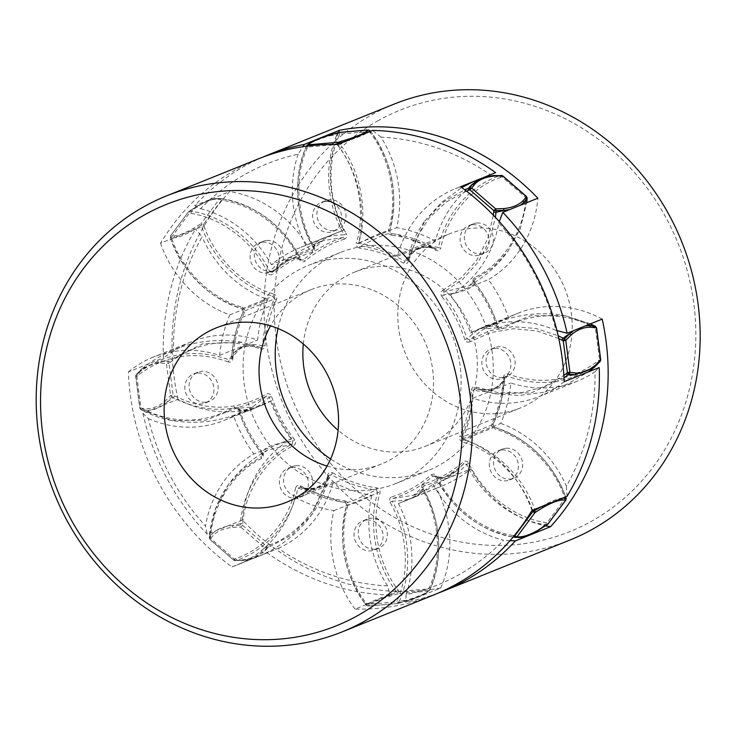 <?xml version="1.0" encoding="UTF-8"?>
<svg xmlns="http://www.w3.org/2000/svg" width="736" height="736" viewBox="0 0 736 736"><rect width="100%" height="100%" fill="white"/><g stroke="black" fill="none" stroke-linecap="round" stroke-linejoin="round"><path stroke-width="0.55" stroke-dasharray="3.68 2.76" d="M471.362 390.117C472.08 387.256 473.607 386.234 475.934 387.035L475.999 388.58L473.708 390.117C482.282 391.966 485.935 392.003 492.559 389.878C498.64 387.191 501.566 384.339 504.694 377.623L504.712 377.568C503.718 394.192 499.827 409.832 493.065 424.506L494.288 427.285L493.037 424.534L462.061 437.028L459.88 436.338C466.523 421.894 470.35 406.484 471.362 390.117L473.708 390.117L470.046 414.313L462.061 437.028L463.284 439.769L494.261 427.276L494.454 428.867C491.998 427.745 491.188 425.914 492.016 423.384C498.649 408.931 502.476 393.53 503.498 377.163C504.004 374.468 505.531 373.437 508.061 374.081C541.162 385.664 571.256 381.184 598.359 360.658L600.558 359.702M492.016 423.384L493.037 424.534L501.023 401.819L504.694 377.623L506.975 376.087C501.529 388.093 491.206 392.251 475.999 388.58L494.537 393.732L519.138 395.471L543.554 392.279L566.867 384.348L588.174 372.011M558.762 338.542L536.673 330.878L513.296 328.734L490.498 332.626L470.056 341.817L469.678 339.931L483.681 329.029L500.655 327.437L498.962 327.474L498.024 326.306C494.592 324.088 490.259 324.006 485.015 326.066L476.128 331.062L467.047 338.799L469.678 339.931L490.01 330.722L512.67 326.655L535.974 328.477L558.146 335.726M470.056 341.817C467.158 342.58 465.4 341.826 464.793 339.554L467.047 338.799C461.766 322.708 453.946 308.044 443.587 294.805L455.943 292.937L465.088 290.297C470.672 288.144 473.828 285.476 474.573 282.311L474.177 280.508L475.06 279.432L469.467 285.632L444.084 291.925L443.587 294.805L441.683 296.203C440.257 293.517 440.588 291.594 442.667 290.435L444.084 291.925L462.751 279.275L478.4 261.786L489.486 240.543L495.429 217.359M466.44 191.121L446.356 201.94L429.079 218.022L416.291 238.344L408.701 260.94L407.542 260.194C414.064 247.581 424.396 243.414 438.527 247.701L436.025 248.832C428.085 246.634 424.635 246.486 418.076 248.575C411.967 251.27 408.83 254.242 405.039 261.326L407.542 260.194L424.856 220.92C416.374 232.558 410.596 245.668 407.514 260.25L407.358 260.7C413.025 248.86 422.712 244.959 436.42 249.007M408.701 260.94C407.284 263.709 405.619 264.463 403.696 263.212L405.039 261.326C390.844 253.239 375.903 248.133 360.217 246.017L380.641 236.311C386.207 234.039 389.721 233.11 391.202 233.524L390.945 233.468M407.514 260.24L407.358 260.7M403.696 263.212C389.703 255.245 374.983 250.212 359.536 248.124L360.217 246.017L358.625 243.487L356.353 243.064C365.939 212.244 358.441 172.187 338.201 145.857L340.152 144.514C360.75 171.322 368.386 212.106 358.625 243.487C376.032 234.591 386.354 230.423 389.611 230.994L388.488 230.101C398.066 199.309 390.586 159.261 370.337 132.903L369.38 131.606A1.96 0.754 85.3 0 0 368.589 129.959M359.536 248.124C356.804 247.186 355.736 245.493 356.353 243.064M306.535 146.197A1.96 0.58 22.9 0 0 307.574 147.025A1.96 0.754 -94.7 0 1 307.547 146.068M338.201 145.857L337.254 144.56L307.574 147.025L306.976 148.451C293.931 177.569 296.912 218.003 314.198 246.56L313.278 247.25C315.459 239.614 325.79 235.456 344.255 234.756L343.353 237.498L322.828 240.681L312.368 249.992L313.508 248.786L313.278 247.25C295.67 218.169 292.643 177.008 305.928 147.356L305.9 147.393A1.96 0.58 -157.1 0 1 305.928 147.356A195.85 57.96 22.9 0 1 309.276 143.897L309.782 143.198M314.198 246.56C315.091 249.706 314.493 251.537 312.386 252.043L312.368 249.992C297.565 254.638 284.252 262.09 272.44 272.338L279.928 265.024L292.256 258.364L303.416 259.845L301.567 260.066L300.684 259.146C291.898 254.417 281.575 258.575 269.698 271.639L272.44 272.338L273.038 274.059C270.6 275.42 268.769 274.951 267.554 272.66L269.698 271.639C255.309 240.727 223.128 215.887 191.627 211.315L190.136 211.066L197.469 206.457C205.629 201.692 212.216 199.033 217.23 198.49L221.113 198.573A1.96 0.69 -80.5 0 1 221.518 200.21A1.96 0.69 36.7 0 0 219.337 199.244L215.51 199.162C210.542 199.704 204.019 202.336 195.951 207.055L188.664 211.609A1.96 0.69 36.7 0 0 188.545 211.701A1.96 0.69 36.7 0 0 189.391 213.164A1.96 0.69 -80.5 0 1 190.136 211.066L189.042 211.25M267.554 272.66C253.432 242.3 221.821 217.902 190.882 213.412L189.391 213.164L171.332 237.415L171.874 238.933L170.761 239.301L170.605 235.86L174.432 235.934C179.4 235.391 185.923 232.76 194 228.05L201.278 223.486A1.96 0.69 -143.3 0 1 203.458 224.452L204.001 225.97L201.774 226.789A195.85 3.303 -19.8 0 0 193.872 229.853C185.711 234.618 179.124 237.277 174.11 237.82L170.218 237.783L171.332 237.415A1.96 0.69 -143.3 0 1 170.485 235.943A1.96 0.69 -143.3 0 1 170.605 235.86L188.664 211.609M171.874 238.933C182.583 270.627 211.434 298.724 241.905 307.105L242.098 308.697L273.074 296.203L274.298 298.945L243.322 311.429L242.098 308.697C211.076 300.159 181.691 271.556 170.798 239.283A195.85 3.303 -19.8 0 1 174.11 237.82L174.432 235.934M241.905 307.105C244.591 308.789 245.401 310.62 244.343 312.588L243.322 311.429C236.578 326.094 232.696 341.734 231.665 358.34C234.904 351.734 237.02 349.37 243.101 346.38C249.412 344.062 254.03 343.868 262.651 345.846L260.36 347.392C245.152 343.712 234.83 347.88 229.384 359.886L231.665 358.34L232.861 358.809C232.144 361.67 230.626 362.692 228.298 361.891L229.384 359.886C195.666 348.091 165.02 352.654 137.448 373.548L142.747 368.101L161.248 361.192L167.274 361.992A1.96 0.754 -129.1 0 1 168.976 363.29L166.446 363.74L160.494 362.931C153.622 362.82 147.099 365.452 140.935 370.824L135.636 376.206L136.85 376.252A1.96 0.754 -129.1 0 1 136.289 374.486L135.774 376.105L139.914 407.937L145.857 408.738C152.738 408.848 159.261 406.217 165.425 400.844L170.577 395.563L173.107 395.122A1.96 0.534 -62.1 0 1 171.819 397.035L166.594 402.362C160.374 407.79 153.787 410.44 146.841 410.329L145.857 408.738M338.91 132.416A1.96 0.754 -94.7 0 1 339.71 134.072L339.112 135.488A1.96 0.58 -157.1 0 0 336.904 134.863C323.628 164.514 326.655 205.675 344.255 234.756L346.325 233.606C347.429 236.201 346.822 238.032 344.512 239.09L343.353 237.498C328.541 242.144 315.238 249.596 303.416 259.845L305.173 261.105C302.993 262.504 301.162 262.034 299.69 259.698C285.577 229.365 253.975 204.948 223.008 200.459L221.518 200.21L203.458 224.452L201.232 225.262L201.278 223.486L219.337 199.244L221.113 198.573L216.752 198.472C211.361 199.097 204.58 201.811 196.411 206.623L188.545 211.701L170.485 235.943L170.761 239.301C184.368 274.372 208.132 297.5 242.07 308.688L243.294 311.466C236.532 326.131 232.64 341.78 231.638 358.395L238.62 349.766C243.956 345.929 251.28 345.166 260.599 347.466L260.424 348.938C227.332 337.355 197.23 341.826 170.136 362.351L168.976 363.29L173.107 395.122L174.487 395.848C206.282 411.488 236.882 410.918 266.303 394.146C268.677 393.134 270.425 393.889 271.566 396.419C276.764 412.27 284.464 426.724 294.676 439.769C296.13 442.18 295.798 444.102 293.692 445.528C266.036 458.74 245.014 490.976 242.678 523.756L242.54 525.329L240.709 527.096L232.87 527.353C224.296 528.2 217.773 530.822 213.311 535.247L209.852 539.479L210.404 538.292L209.18 537.814L212.511 533.508C217.019 529.055 223.606 526.396 232.272 525.541L242.54 525.329L266.441 546.094A1.96 0.791 -109.3 0 1 266.515 548.127L263.194 552.405L253.828 558.136L243.046 560.464L253.681 558.192M231.638 358.395L231.49 359.048M228.298 361.891C195.178 350.308 165.076 354.789 138 375.314L136.85 376.252L140.981 408.075L139.766 408.038L140.843 409.529A1.96 0.534 -62.1 0 1 140.788 409.51A1.96 0.534 -62.1 0 1 140.981 408.075L142.352 408.802A1.96 0.534 117.9 0 0 142.168 410.246A1.96 0.534 117.9 0 0 142.214 410.256L140.843 409.529L146.841 410.329A195.85 53.296 -62.1 0 1 142.214 410.256L171.976 420.477L205.5 420.238L235.704 408.526L252.614 406.971L266.68 396.032L269.312 397.173L260.121 404.984L252.043 409.621C246.56 411.948 241.988 411.967 238.335 409.667L237.452 408.526L235.704 408.526L234.168 407.109C237.075 406.346 238.823 407.1 239.43 409.372L238.335 409.667C243.607 425.748 251.427 440.413 261.786 453.652C262.439 450.662 265.365 448.095 270.572 445.952L280.545 443.008L292.772 441.158L294.676 439.769M239.43 409.372C244.637 425.224 252.338 439.677 262.54 452.723L261.786 453.652L262.191 455.4C261.933 454.37 263.497 452.686 266.883 450.349L262.191 455.4M262.54 452.723C263.966 455.409 263.644 457.332 261.565 458.491L261.298 456.541L243.598 468.354L228.51 484.536C217.58 499.624 211.186 516.865 209.328 536.24L215.446 509.119L228.51 484.536C238.924 470.414 251.721 459.025 266.901 450.349L292.275 444.047L293.692 445.528M234.996 560.703L233.947 560.234L243.432 560.372L235.529 560.62A1.96 0.791 -109.3 0 1 234.315 559.056L233.754 560.234L210.036 539.47L209.208 537.758L209.355 536.185A195.85 38.502 -174.8 0 1 212.511 533.508L213.311 535.247M261.565 458.491C233.882 471.712 212.879 503.958 210.551 536.71L210.404 538.292L234.315 559.056L235.704 558.56C264.859 549.074 289.506 519.993 295.522 487.986L297.832 488.272C311.963 492.559 322.285 488.391 328.817 475.778L328.845 475.723C325.763 490.305 319.985 503.406 311.512 515.053L328.817 475.778L331.32 474.646C327.437 481.611 325.128 484.076 318.982 487.112C312.699 489.412 308.292 489.486 300.334 487.14L299.92 486.956C313.665 490.995 323.352 487.103 328.992 475.272M295.522 487.986C296.948 485.217 298.614 484.463 300.527 485.714L300.334 487.14L297.832 488.272C291.704 520.858 266.607 550.473 236.928 560.133L235.529 560.62M300.527 485.714C314.52 493.681 329.24 498.714 344.696 500.802L345.451 502.504L340.317 501.704L300.334 487.14M344.696 500.802C347.429 501.74 348.487 503.433 347.87 505.862L345.156 502.44C346.509 502.863 349.793 502.026 355.019 499.937L376.142 489.955L376.823 487.839C379.39 488.557 380.448 490.24 380.006 492.908C370.429 523.701 377.899 563.758 398.148 590.116L399.105 591.404A1.96 0.754 -94.7 0 1 398.627 593.63L428.306 591.164A1.96 0.754 85.3 0 0 428.784 588.938A1.96 0.58 -157.1 0 1 429.852 589.996A1.96 0.58 -157.1 0 1 429.833 590.033L427.082 592.075C423.071 594.522 416.484 597.172 407.321 600.042L406.024 601.064C415.095 598.221 421.618 595.59 425.583 593.17L429.833 590.033L430.431 588.616C443.716 558.964 440.68 517.794 423.08 488.722L422.869 487.112L423.991 485.981L413.558 495.282L393.006 498.474L392.104 501.216C410.568 500.517 420.9 496.349 423.08 488.722L422.16 489.403C421.066 486.809 421.664 484.987 423.973 483.929C438.564 479.348 451.674 472.006 463.321 461.914C465.502 460.506 467.323 460.975 468.795 463.312C482.917 493.644 514.51 518.061 545.477 522.56L546.968 522.808A1.96 0.69 -143.3 0 1 547.86 524.133M345.451 502.504L340.317 501.704C326.315 499.247 312.975 494.38 300.279 487.122L299.92 486.956M347.87 505.862C338.293 536.682 345.791 576.739 366.022 603.069L365.176 603.934L367.871 606.022L397.541 603.557L399.455 601.11A195.85 57.96 -157.1 0 0 407.321 600.042L398.857 602.526A1.96 0.58 -157.1 0 1 396.649 601.901A1.96 0.754 85.3 0 0 397.541 603.557A1.96 0.754 85.3 0 0 397.633 603.538L367.954 605.995A1.96 0.754 -94.7 0 1 367.871 606.022A1.96 0.754 -94.7 0 1 366.979 604.366L368.938 603.235C372.94 600.788 379.528 598.138 388.7 595.268L397.164 592.747L399.105 591.404L428.784 588.938L429.382 587.521C442.428 558.394 439.447 517.969 422.16 489.403M390.034 502.366L392.104 501.216C409.704 530.288 412.73 571.458 399.455 601.11A1.96 0.58 22.9 0 1 397.247 600.475C410.292 571.357 407.321 530.923 390.034 502.366C389.132 499.22 389.74 497.389 391.837 496.883L393.006 498.474C407.808 493.819 421.121 486.376 432.943 476.128L443.725 477.692L456.357 471.003L463.919 463.634L466.661 464.333L468.795 463.312M391.837 496.883C406.428 492.301 419.548 484.96 431.186 474.867L432.943 476.128L434.792 475.907L435.638 476.836C452.861 509.956 478.694 530.03 513.148 537.05L513.903 537.179A195.85 68.678 99.5 0 0 519.128 537.482C524.142 536.93 530.73 534.272 538.89 529.515L546.222 524.906A1.96 0.69 99.5 0 0 546.968 522.808L565.027 498.557L566.14 498.189M431.186 474.867C433.633 473.506 435.454 473.975 436.669 476.266L435.675 476.827L434.792 475.907M532.459 510.287L532.358 509.993C521.649 478.299 492.789 450.202 462.328 441.821L463.284 439.769C494.298 448.307 523.682 476.91 534.584 509.183L534.658 509.395M462.328 441.821C459.641 440.137 458.822 438.306 459.88 436.338M475.76 388.507C494.923 392.702 501.869 384.468 504.859 376.915L504.694 377.623L503.498 377.163M565.92 499.873A1.96 0.69 36.7 0 0 565.027 498.557L564.484 497.039C553.776 465.336 524.924 437.248 494.454 428.867M423.973 483.929L423.991 485.981C438.794 481.326 452.106 473.883 463.919 463.634L463.321 461.914M328.836 475.723L327.658 475.033C328.56 472.475 330.225 471.721 332.663 472.76L331.32 474.646C345.515 482.733 360.456 487.83 376.142 489.955L377.724 492.485L380.006 492.908M370.677 603.998C374.642 601.579 381.165 598.948 390.236 596.105L398.627 593.63L396.207 591.459C375.59 564.622 367.972 523.839 377.724 492.485C360.327 501.382 350.005 505.549 346.748 504.979C336.987 536.351 344.623 577.134 365.231 603.952L366.178 605.24L367.954 605.995L370.677 603.998L368.938 603.235A195.85 21.335 143.6 0 1 365.231 603.952L365.176 603.934C343.721 573.261 337.576 540.288 346.72 505.025L345.377 502.486M194 228.05L193.872 229.853L201.232 225.262L201.774 226.789C212.676 259.063 242.061 287.666 273.074 296.203L274.031 294.152C276.488 295.265 277.306 297.096 276.478 299.626L274.298 298.945C267.564 313.6 263.681 329.24 262.651 345.846L264.997 345.846C264.482 348.542 262.954 349.572 260.424 348.938M344.761 141.597L347.659 140.705C356.831 137.834 363.418 135.176 367.42 132.738A195.85 21.335 -36.4 0 1 371.128 132.02C391.745 158.856 399.363 199.64 389.611 230.994L391.202 233.524L396.042 234.269C410.044 236.725 423.384 241.583 436.071 248.851L396.042 234.269L390.908 233.468L391.662 235.17C389.096 234.453 388.038 232.769 388.488 230.101M502.624 175.922L500.655 177.404A1.96 0.791 -109.3 0 0 499.431 175.84C469.752 185.5 444.654 215.105 438.527 247.701L440.836 247.986C439.935 250.534 438.26 251.298 435.832 250.258C421.838 242.282 407.118 237.259 391.662 235.17M564.365 315.486L530.858 315.735L500.655 327.437L502.191 328.863C499.818 329.875 498.06 329.121 496.929 326.591L498.024 326.306C492.752 310.215 484.932 295.55 474.573 282.311L473.809 283.24C472.365 280.83 472.687 278.916 474.794 277.481C502.458 264.27 523.48 232.033 525.808 199.254L526.525 196.668M472.613 224.728A15.668 14.343 68 0 1 488.603 236.863A15.668 14.343 68 0 1 480.479 254.702A15.668 14.343 68 0 1 476.624 255.613A15.668 14.343 68 0 1 460.635 243.487A15.668 14.343 68 0 1 468.758 225.639A15.668 14.343 68 0 1 472.613 224.728M262.614 242.162A15.668 14.343 68 0 1 278.604 254.297A15.668 14.343 68 0 1 270.48 272.136A15.668 14.343 68 0 1 266.625 273.056A15.668 14.343 68 0 1 250.636 260.921A15.668 14.343 68 0 1 258.759 243.073A15.668 14.343 68 0 1 262.614 242.162M291.87 467.397A15.668 14.343 68 0 1 307.86 479.522A15.668 14.343 68 0 1 299.736 497.37A15.668 14.343 68 0 1 295.881 498.281A15.668 14.343 68 0 1 279.892 486.146A15.668 14.343 68 0 1 288.015 468.308A15.668 14.343 68 0 1 291.87 467.397M501.86 449.963A15.668 14.343 68 0 1 517.859 462.088A15.668 14.343 68 0 1 509.726 479.936A15.668 14.343 68 0 1 505.871 480.847A15.668 14.343 68 0 1 489.882 468.712A15.668 14.343 68 0 1 498.005 450.874A15.668 14.343 68 0 1 501.86 449.963M278.006 328.514A117.512 107.594 68 0 1 340.299 252.522A117.512 107.594 68 0 1 369.205 245.677A117.512 107.594 68 0 1 489.136 336.665A117.512 107.594 68 0 1 428.196 470.488A117.512 107.594 68 0 1 399.289 477.333A117.512 107.594 68 0 1 330.611 458.97M600.217 361.348L594.872 366.804A195.85 75.79 50.9 0 0 598.911 362.425C571.32 383.327 540.675 387.881 506.975 376.087L508.061 374.081M504.868 376.915L504.721 377.568M598.359 360.658A1.96 0.754 50.9 0 1 598.911 362.425L600.07 361.486A1.96 0.754 50.9 0 0 599.509 359.72L595.378 327.888A1.96 0.534 117.9 0 0 595.617 326.499M596.436 327.87L594.007 327.161C562.212 311.521 531.604 312.092 502.191 328.863M585.332 325.91L573.602 330.639M509.744 209.548L520.398 205.252M527.151 198.085L525.955 197.68L502.044 176.916A1.96 0.791 70.7 0 0 500.82 175.343L492.927 175.6L482.678 177.772L479.302 179.216M474.168 280.572C472.374 283.664 470.81 285.338 469.485 285.614C484.638 276.948 497.435 265.558 507.849 251.454L520.38 228.27L526.691 202.722L520.324 228.565L507.849 251.454L492.752 267.619L475.06 279.432L474.794 277.481M367.246 132.535L368.57 132.002M370.226 130.787L369.38 131.606L339.71 134.072A1.96 0.58 22.9 0 0 337.502 133.437L329.038 135.921C319.875 138.791 313.288 141.45 309.276 143.897L306.489 146.013M436.025 248.832L435.832 250.258M215.51 199.162L217.23 198.49A195.85 68.678 -80.5 0 1 222.456 198.794L222.603 198.821C254.132 203.394 286.304 228.252 300.684 259.146L299.69 259.698M174.487 395.848A1.96 0.534 117.9 0 1 173.199 397.762C205.574 413.687 236.734 413.108 266.68 396.032L266.303 394.146M232.87 527.353L232.272 525.541A195.85 38.502 -174.8 0 1 240.341 523.692C242.714 490.314 264.114 457.498 292.275 444.047L292.772 441.158C282.412 427.92 274.592 413.255 269.312 397.173L271.566 396.419M241.785 559.976C250.36 559.13 256.882 556.499 261.344 552.083L264.62 547.86L267.84 545.606C296.985 536.121 321.641 507.04 327.658 475.033M476.845 223.017A15.668 14.343 68 0 1 492.835 235.152A15.668 14.343 68 0 1 484.711 253A15.668 14.343 68 0 1 480.856 253.911A15.668 14.343 68 0 1 464.867 241.776A15.668 14.343 68 0 1 472.99 223.937A15.668 14.343 68 0 1 476.845 223.017M266.846 240.46A15.668 14.343 68 0 1 282.845 252.586A15.668 14.343 68 0 1 274.712 270.434A15.668 14.343 68 0 1 270.857 271.345A15.668 14.343 68 0 1 254.868 259.21A15.668 14.343 68 0 1 262.991 241.371A15.668 14.343 68 0 1 266.846 240.46M296.102 465.686A15.668 14.343 68 0 1 312.092 477.82A15.668 14.343 68 0 1 303.968 495.659A15.668 14.343 68 0 1 300.113 496.57A15.668 14.343 68 0 1 284.124 484.444A15.668 14.343 68 0 1 292.247 466.596A15.668 14.343 68 0 1 296.102 465.686M506.101 448.252A15.668 14.343 68 0 1 522.091 460.386A15.668 14.343 68 0 1 513.967 478.225A15.668 14.343 68 0 1 510.112 479.136A15.668 14.343 68 0 1 494.123 467.01A15.668 14.343 68 0 1 502.246 449.162A15.668 14.343 68 0 1 506.101 448.252M337.07 258.64A117.512 107.594 -112 0 0 308.163 265.484A117.512 107.594 -112 0 0 247.222 399.308A117.512 107.594 -112 0 0 367.154 490.286A117.512 107.594 -112 0 0 396.06 483.442A117.512 107.594 -112 0 0 457.001 349.628A117.512 107.594 -112 0 0 337.07 258.64M502.605 377.577A15.668 14.343 68 0 1 486.616 365.442A15.668 14.343 68 0 1 494.748 347.604A15.668 14.343 68 0 1 498.594 346.693A15.668 14.343 68 0 1 514.593 358.818A15.668 14.343 68 0 1 506.46 376.666A15.668 14.343 68 0 1 502.605 377.577M333.436 230.644A15.668 14.343 68 0 1 317.446 218.509A15.668 14.343 68 0 1 325.57 200.67A15.668 14.343 68 0 1 329.424 199.76A15.668 14.343 68 0 1 345.414 211.885A15.668 14.343 68 0 1 337.29 229.733A15.668 14.343 68 0 1 333.436 230.644M205.629 402.233A15.668 14.343 68 0 1 189.64 390.108A15.668 14.343 68 0 1 197.763 372.26A15.668 14.343 68 0 1 201.618 371.349A15.668 14.343 68 0 1 217.608 383.484A15.668 14.343 68 0 1 209.484 401.322A15.668 14.343 68 0 1 205.629 402.233M374.808 549.166A15.668 14.343 68 0 1 358.809 537.041A15.668 14.343 68 0 1 366.942 519.193A15.668 14.343 68 0 1 370.797 518.282A15.668 14.343 68 0 1 386.786 530.417A15.668 14.343 68 0 1 378.654 548.256A15.668 14.343 68 0 1 374.808 549.166M494.362 348.395A15.668 14.343 -112 0 0 490.507 349.315A15.668 14.343 -112 0 0 482.384 367.154A15.668 14.343 -112 0 0 498.373 379.288A15.668 14.343 -112 0 0 502.228 378.378A15.668 14.343 -112 0 0 510.352 360.53A15.668 14.343 -112 0 0 494.362 348.395M325.183 201.462A15.668 14.343 -112 0 0 321.338 202.382A15.668 14.343 -112 0 0 313.205 220.22A15.668 14.343 -112 0 0 329.204 232.355A15.668 14.343 -112 0 0 333.049 231.435A15.668 14.343 -112 0 0 341.182 213.596A15.668 14.343 -112 0 0 325.183 201.462M197.386 373.06A15.668 14.343 -112 0 0 193.531 373.971A15.668 14.343 -112 0 0 185.398 391.81A15.668 14.343 -112 0 0 201.397 403.944A15.668 14.343 -112 0 0 205.252 403.034A15.668 14.343 -112 0 0 213.376 385.186A15.668 14.343 -112 0 0 197.386 373.06M366.556 519.993A15.668 14.343 -112 0 0 362.701 520.904A15.668 14.343 -112 0 0 354.577 538.743A15.668 14.343 -112 0 0 370.567 550.878A15.668 14.343 -112 0 0 374.422 549.967A15.668 14.343 -112 0 0 382.545 532.119A15.668 14.343 -112 0 0 366.556 519.993M547.694 524.363L544.732 524.658C513.204 520.076 481.031 495.218 466.661 464.333C454.784 477.388 444.461 481.556 435.675 476.827C450.064 507.739 482.246 532.579 513.756 537.151M515.246 537.4L519.46 537.51M562.654 498.106L562.249 498.143C557.235 498.695 550.648 501.354 542.487 506.12L541.825 506.506M390.089 594.982A235.023 215.188 68 0 1 326.149 583.464A235.023 215.188 68 0 1 267.012 552.736L278.18 548.338A227.185 208.012 -112 0 0 387.541 585.874L390.089 594.982L355.037 609.114A235.023 215.188 -112 0 0 434.166 594.78M258.373 158.856A235.023 215.188 -112 0 0 160.558 243.165L195.61 229.025L202.069 236.854A227.185 208.012 -112 0 0 173.466 351.293A111.633 102.212 68 0 1 191.148 341.854A111.633 102.212 68 0 1 257.646 340.032A137.098 125.525 68 0 1 267.766 299.552A111.633 102.212 68 0 1 202.069 236.854M355.037 609.114A111.633 102.212 68 0 1 333.831 510.646A137.098 125.525 68 0 1 295.145 497.37A111.633 102.212 68 0 1 237.075 564.981A111.633 102.212 68 0 1 231.96 566.876A235.023 215.188 -112 0 1 128.377 371.947L163.429 357.816A235.023 215.188 68 0 1 195.61 229.025M231.96 566.876L267.012 552.736M333.831 510.646L371.8 495.328A137.098 125.525 68 0 1 333.123 482.052A111.633 102.212 68 0 1 278.18 548.338M387.541 585.874A111.633 102.212 68 0 1 371.8 495.328M128.377 371.947A111.633 102.212 68 0 1 153.171 357.162A111.633 102.212 68 0 1 219.678 355.341A137.098 125.525 68 0 1 229.788 314.87A111.633 102.212 68 0 1 160.558 243.165M564.162 381.69A111.633 102.212 68 0 1 539.368 396.474A111.633 102.212 68 0 1 472.871 398.296A137.098 125.525 68 0 1 462.751 438.776A111.633 102.212 68 0 1 531.981 510.471M337.511 144.523A111.633 102.212 68 0 1 358.717 243A137.098 125.525 68 0 1 378.451 248.032A137.098 125.525 68 0 1 397.394 256.275A111.633 102.212 68 0 1 455.464 188.655A111.633 102.212 68 0 1 460.58 186.76M327.069 466.063A94.006 86.075 -112 0 0 381.432 464.002A94.006 86.075 -112 0 0 433.228 375.112A94.006 86.075 -112 0 0 368.34 288.512A94.006 86.075 -112 0 0 311.116 289.634A94.006 86.075 -112 0 0 270.535 325.864M229.788 314.87L267.766 299.552M219.678 355.341L257.646 340.032M173.466 351.293L163.429 357.816M295.145 497.37L333.123 482.052M500.728 423.458A111.633 102.212 68 0 1 566.426 486.165A227.185 208.012 -112 0 0 595.019 371.717A111.633 102.212 68 0 1 577.346 381.156A111.633 102.212 68 0 1 510.839 382.987A137.098 125.525 68 0 1 500.728 423.458L462.751 438.776M567.033 496.34L566.426 486.165M472.871 398.296L510.839 382.987M595.019 371.717L599.214 367.558M397.394 256.275L435.372 240.957A111.633 102.212 68 0 1 485.852 176.806M488.446 175.527A111.633 102.212 68 0 1 490.305 174.671A227.185 208.012 -112 0 0 437.58 148.092A227.185 208.012 -112 0 0 380.944 137.135A111.633 102.212 68 0 1 396.686 227.682A137.098 125.525 68 0 1 416.429 232.723A137.098 125.525 68 0 1 435.372 240.957M495.632 172.629L490.305 174.671M358.717 243L396.686 227.682M380.944 137.135L372.563 130.392M569.995 540.012A235.023 215.188 68 0 1 287.932 414.966A235.023 215.188 68 0 1 371.79 114.807A235.023 215.188 68 0 1 394.202 104.08M378.396 120.538A227.185 208.012 -112 0 0 303.177 422.418A227.185 208.012 -112 0 0 591.643 521.198A227.185 208.012 -112 0 0 666.862 219.31A227.185 208.012 -112 0 0 378.396 120.538M440.901 237.967A94.006 86.075 -112 0 0 407.348 358.036A94.006 86.075 -112 0 0 520.177 408.057A94.006 86.075 -112 0 0 529.138 403.76A94.006 86.075 -112 0 0 562.69 283.7A94.006 86.075 -112 0 0 449.862 233.68A94.006 86.075 -112 0 0 440.901 237.967M262.78 157.145A235.023 215.188 -112 0 0 244.729 166.042A235.023 215.188 -112 0 0 194.663 205.694L200.634 208.693A227.185 208.012 68 0 1 298.144 154.238L302.846 146.722M291.824 438.665L253.856 453.983A111.633 102.212 -112 0 0 205.51 526.01A227.185 208.012 68 0 1 148.341 418.591L142.922 413.328L177.974 399.197A111.633 102.212 -112 0 0 262.264 405.058A111.633 102.212 -112 0 0 271.602 400.678A137.098 125.525 -112 0 0 291.824 438.665A111.633 102.212 -112 0 0 242.319 520.085A235.023 215.188 68 0 0 440.726 588.018L405.674 602.158A235.023 215.188 -112 0 0 438.527 592.968M242.319 520.085L207.267 534.216L205.51 526.01M142.922 413.328A235.023 215.188 -112 0 0 207.267 534.216M177.974 399.197A235.023 215.188 68 0 1 229.715 191.562L194.663 205.694M338.523 132.462A111.633 102.212 -112 0 0 343.786 230.129L305.817 245.447A137.098 125.525 -112 0 0 300.84 247.314A137.098 125.525 -112 0 0 271.326 264.702A111.633 102.212 -112 0 0 200.634 208.693M298.144 154.238A111.633 102.212 -112 0 0 305.817 245.447M343.786 230.129A137.098 125.525 -112 0 0 338.818 232.006A137.098 125.525 -112 0 0 309.295 249.394A111.633 102.212 -112 0 0 229.715 191.562M602.195 319.111A111.633 102.212 -112 0 0 517.914 313.251A111.633 102.212 -112 0 0 508.567 317.63A137.098 125.525 -112 0 0 488.345 279.634A111.633 102.212 -112 0 0 537.85 198.214M440.726 588.018A111.633 102.212 -112 0 0 436.384 488.17A137.098 125.525 -112 0 0 441.361 486.294A137.098 125.525 -112 0 0 454.434 480.038A137.098 125.525 -112 0 0 470.874 468.906A111.633 102.212 -112 0 0 545.615 525.854M303.315 343.988A94.006 86.075 68 0 1 345.966 276.258A94.006 86.075 68 0 1 354.927 271.961A94.006 86.075 68 0 1 467.756 321.982A94.006 86.075 68 0 1 434.212 442.051A94.006 86.075 68 0 1 425.242 446.338A94.006 86.075 68 0 1 338.109 430.266M148.341 418.591A111.633 102.212 -112 0 0 224.287 420.366A111.633 102.212 -112 0 0 233.634 415.987A137.098 125.525 -112 0 0 253.856 453.983M271.602 400.678L233.634 415.987M309.295 249.394L271.326 264.702M450.377 294.943A111.633 102.212 -112 0 0 498.714 222.916A227.185 208.012 68 0 1 555.892 330.344A111.633 102.212 -112 0 0 479.936 328.56A111.633 102.212 -112 0 0 470.598 332.939A137.098 125.525 -112 0 0 450.377 294.943L488.345 279.634M499.293 221.554L498.714 222.916M508.567 317.63L470.598 332.939M555.892 330.344L556.922 330.565M432.906 484.224A111.633 102.212 -112 0 0 503.59 540.233A227.185 208.012 68 0 1 458.74 574.798A227.185 208.012 68 0 1 406.079 594.688A111.633 102.212 -112 0 0 398.415 503.479A137.098 125.525 -112 0 0 403.383 501.612A137.098 125.525 -112 0 0 416.456 495.356A137.098 125.525 -112 0 0 432.906 484.224L470.874 468.906M509.993 540.675L503.59 540.233M436.384 488.17L398.415 503.479M406.079 594.688L405.674 602.158M475.934 387.035L498.401 392.684L521.796 392.72L544.18 386.694L563.85 375.47M563.997 377.927L531.282 392.803L494.564 393.686L475.999 388.58M464.793 339.554C459.595 323.702 451.886 309.249 441.683 296.203M442.667 290.435L461.371 277.684L476.946 259.992L487.802 238.51L493.359 215.188M424.865 220.91L442.934 202.317L464.655 189.759M347.502 140.493L347.659 140.705A195.85 21.335 -36.4 0 0 340.152 144.514L339.554 143.695M306.976 148.451A1.96 0.58 -157.1 0 1 305.9 147.393C292.781 180.992 295.228 214.277 313.232 247.25L313.499 248.842M312.386 252.043C297.795 256.625 284.685 263.966 273.038 274.059M190.882 213.412A1.96 0.69 -80.5 0 1 191.627 211.315A195.85 68.678 -80.5 0 1 197.469 206.457L196.411 206.604M244.343 312.588C237.71 327.032 233.882 342.442 232.861 358.809M138 375.314A1.96 0.754 -129.1 0 1 137.448 373.548A195.85 75.79 -129.1 0 1 141.487 369.159L142.692 368.147M252.669 406.925C227.323 420.578 200.413 425.104 171.939 420.514C161.598 418.701 151.68 415.279 142.168 410.246L139.766 408.038L135.636 376.206L136.289 374.486M142.352 408.802C174.147 424.442 204.755 423.881 234.168 407.109M210.551 536.71L209.328 536.24L209.852 539.479L233.754 560.234L243.064 560.455M235.704 558.56A1.96 0.791 70.7 0 0 236.928 560.133A195.85 78.669 -109.3 0 0 243.441 560.372M366.022 603.069L366.979 604.366L396.649 601.901L397.247 600.475M436.669 476.266C450.8 506.626 482.402 531.024 513.351 535.514A1.96 0.69 99.5 0 0 513.406 536.673M513.351 535.514L514.234 535.661M532.358 509.993L534.584 509.183A195.85 3.303 160.2 0 0 542.487 506.12L542.533 506.221M562.286 498.254L562.249 498.143A195.85 3.303 160.2 0 0 565.561 496.69L565.561 496.69C554.659 464.416 525.283 435.813 494.261 427.276C528.227 438.463 551.991 461.592 565.598 496.671L564.484 497.039M540.408 528.917L538.89 529.515A195.85 68.678 99.5 0 0 544.732 524.658A1.96 0.69 99.5 0 0 545.477 522.56M426.374 592.922L427.082 592.075A195.85 57.96 -157.1 0 0 430.431 588.616A1.96 0.58 22.9 0 0 430.459 588.579A1.96 0.58 22.9 0 0 429.382 587.521M429.382 590.649L429.833 590.033M388.7 595.258A195.85 21.335 143.6 0 0 396.207 591.459L398.148 590.116M397.633 603.538L406.382 600.999L397.909 603.492M390.236 596.105L388.7 595.268M332.663 472.76C346.656 480.728 361.376 485.76 376.823 487.839M276.478 299.626C269.836 314.079 266.009 329.48 264.997 345.846M204.001 225.97C214.71 257.674 243.57 285.761 274.031 294.152M344.512 239.09C329.93 243.662 316.811 251.004 305.173 261.105M339.112 135.488C326.066 164.616 329.038 205.04 346.325 233.606M500.655 177.404C471.5 186.889 446.853 215.979 440.836 247.986M496.929 326.591C491.722 310.739 484.021 296.295 473.809 283.24M594.237 325.763A1.96 0.534 -62.1 0 1 594.007 327.161M594.145 325.708L564.374 315.496M527.013 199.668L525.808 199.254M501.363 175.269L499.431 175.84A195.85 78.669 70.7 0 0 492.918 175.6L493.175 175.527M370.53 131.21L371.183 132.029L370.337 132.903M338.726 132.434L336.904 134.863A195.85 57.96 22.9 0 0 329.038 135.921L330.335 134.909M221.012 198.554L222.456 198.794A195.85 68.678 -80.5 0 1 222.603 198.821A1.96 0.69 -80.5 0 1 223.008 200.459M216.724 198.472L217.23 198.49M221.113 198.573L222.603 198.821M260.36 347.392L241.804 342.286M241.794 342.286L202.575 343.786L168.424 361.054A1.96 0.754 -129.1 0 1 170.136 362.351M160.494 362.931L161.248 361.192A195.85 75.79 -129.1 0 1 168.424 361.054L166.446 363.74L170.577 395.563L173.199 397.762A195.85 53.296 -62.1 0 1 166.603 402.362L165.425 400.844M141.487 369.159L140.935 370.824M242.678 523.756L240.341 523.692L240.709 527.096L264.62 547.86L267.913 547.639A1.96 0.791 70.7 0 0 267.84 545.606M253.828 558.146C277.297 549.507 296.525 535.136 311.512 515.053L291.723 534.943L267.913 547.639A195.85 78.669 -109.3 0 1 263.194 552.405L261.344 552.083M262.172 455.483L261.74 453.643C251.362 440.422 243.552 425.767 238.298 409.685L237.406 408.498M237.452 408.526L238.74 409.225C242.144 410.798 246.762 410.053 252.604 406.971M413.549 495.273C419.161 493.12 422.262 490.424 422.85 487.186M456.476 470.911C443.523 481.528 429.171 489.67 413.411 495.337M422.869 487.112L423.126 488.722C441.131 521.695 443.578 554.981 430.459 588.579L429.392 590.658L426.356 592.912C422.151 595.452 415.49 598.147 406.355 600.999M590.456 323.84L564.42 315.459C535.946 310.868 509.036 315.394 483.69 329.038M498.907 327.446L497.481 326.692C494.086 325.183 489.504 325.956 483.727 329.01M474.177 280.508L474.619 282.33C484.996 295.55 492.807 310.196 498.06 326.287L498.953 327.474M483.837 177.385L482.678 177.772M424.847 220.92L441.609 202.372L461.748 187.606M472.696 181.875L482.531 177.827M370.567 131.192L371.183 132.029C392.638 162.711 398.783 195.684 389.638 230.938L390.991 233.487M313.508 248.786C313.435 246.164 316.535 243.46 322.828 240.681M279.882 265.061C292.836 254.444 307.188 246.302 322.948 240.635M301.521 260.047L298.144 258.64C293.038 257.287 286.966 259.412 279.928 265.024M223.21 198.922C257.664 205.942 283.498 226.007 300.72 259.136L301.567 260.066M260.599 347.466L241.822 342.24C205.068 336.674 172.049 345.294 142.747 368.101M136.086 374.688L141.441 369.205M480.479 254.702L484.711 253M468.758 225.639L472.99 223.937M270.48 272.136L274.712 270.434M258.759 243.073L262.991 241.371M299.736 497.37L303.968 495.659M288.015 468.308L292.247 466.596M509.726 479.936L513.967 478.225M498.005 450.874L502.246 449.162M340.299 252.522L308.163 265.484M428.196 470.488L396.06 483.442M494.748 347.604L490.507 349.315M506.46 376.666L502.228 378.378M325.57 200.67L321.338 202.382M337.29 229.733L333.049 231.435M197.763 372.26L193.531 373.971M209.484 401.322L205.252 403.034M366.942 519.193L362.701 520.904M378.654 548.256L374.422 549.967M434.838 475.925L438.325 477.36C443.385 478.648 449.402 476.532 456.357 471.003M191.148 341.854L153.171 357.162M273.912 550.132L237.075 564.981M577.346 381.156L539.368 396.474M492.301 173.797L455.464 188.655M381.432 464.002L286.497 502.283M311.116 289.634L216.182 327.916M224.287 420.366L262.264 405.058M300.84 247.314L338.818 232.006M479.936 328.56L517.914 313.251M403.383 501.612L441.361 486.294M354.927 271.961L449.862 233.68M425.242 446.338L520.177 408.057"/><path stroke-width="1.1" d="M563.85 375.47L567.382 372.674A1.96 0.754 50.9 0 0 569.084 373.98L575.11 374.771L593.612 367.862L594.872 366.804L595.424 365.148C589.26 370.512 582.737 373.143 575.856 373.032L569.912 372.232L567.382 372.674L563.252 340.851L565.782 340.4L569.912 372.232L569.084 373.98L563.997 377.927M570.934 335.119L565.782 340.4L564.53 338.928A1.96 0.534 117.9 0 0 563.252 340.851L561.872 340.124A1.96 0.534 -62.1 0 1 563.16 338.201L564.53 338.928L569.756 333.61L570.934 335.119C577.098 329.756 583.62 327.124 590.502 327.235L596.436 327.87M479.302 179.216L473.165 183.568L469.844 187.836A1.96 0.791 70.7 0 0 469.918 189.87L471.739 188.103L495.65 208.868L493.819 210.634L504.086 210.422L509.744 209.548M337.309 144.523L339.195 143.216L344.761 141.597M307.547 146.068A1.96 0.754 -94.7 0 1 308.053 144.799L337.732 142.342A1.96 0.754 85.3 0 0 337.244 144.514M534.658 509.395L535.081 512.477L542.358 507.923L542.487 506.12L532.901 511.511A1.96 0.69 36.7 0 0 535.081 512.477L517.022 536.728A1.96 0.69 -143.3 0 1 514.841 535.762A1.96 0.69 99.5 0 0 515.246 537.4L515.366 537.418M547.86 524.133A1.96 0.69 -143.3 0 1 547.814 524.271A1.96 0.69 -143.3 0 1 547.694 524.363L565.754 500.112L565.644 496.901L566.113 498.208L562.249 498.143L561.927 500.038L565.754 500.112A1.96 0.69 36.7 0 0 565.874 500.02A1.96 0.69 36.7 0 0 565.92 499.873M330.611 458.97A117.512 107.594 68 0 1 278.006 328.514M600.558 359.702L595.424 365.148M595.617 326.499A1.96 0.534 117.9 0 0 595.562 326.453A1.96 0.534 117.9 0 0 595.516 326.444L589.518 325.634L585.332 325.91M573.602 330.639L569.756 333.61A195.85 53.296 117.9 0 0 563.16 338.201L558.146 335.726M520.398 205.252L523.848 202.455L527.151 198.085M526.525 196.668L523.048 200.726C518.586 205.142 512.063 207.773 503.488 208.619L495.65 208.868L496.165 210.698L495.429 217.359M493.359 215.188L493.819 210.634L469.918 189.87L468.519 190.366A1.96 0.791 -109.3 0 1 468.446 188.333L471.739 188.103L475.014 183.88C479.476 179.464 485.999 176.833 494.574 175.996L502.624 175.922M368.57 132.002L370.226 130.787M368.589 129.959A1.96 0.754 85.3 0 0 368.488 129.95A1.96 0.754 85.3 0 0 368.405 129.968L365.682 131.974C361.716 134.394 355.194 137.025 346.122 139.868L337.732 142.342L339.554 143.695M306.526 145.93L310.776 142.802C314.741 140.383 321.264 137.752 330.335 134.909L338.726 132.434A1.96 0.754 -94.7 0 1 338.818 132.416A1.96 0.754 -94.7 0 1 338.91 132.416M309.433 193.145A235.023 215.188 -112 0 0 166.364 195.96A235.023 215.188 -112 0 0 36.874 418.195A235.023 215.188 -112 0 0 199.088 634.699A235.023 215.188 -112 0 0 342.157 631.884A235.023 215.188 -112 0 0 471.638 409.648A235.023 215.188 -112 0 0 309.433 193.145M198.002 628.516A227.185 208.012 68 0 1 47.398 345.101A227.185 208.012 68 0 1 304.667 201.682A227.185 208.012 68 0 1 455.28 485.098A227.185 208.012 68 0 1 198.002 628.516M229.273 503.415A94.006 86.075 68 0 1 164.386 416.806A94.006 86.075 68 0 1 216.182 327.916A94.006 86.075 68 0 1 273.406 326.793A94.006 86.075 68 0 1 338.293 413.393A94.006 86.075 68 0 1 286.497 502.283A94.006 86.075 68 0 1 229.273 503.415M342.157 631.884L434.166 594.78A235.023 215.188 -112 0 0 531.981 510.471L567.033 496.34A235.023 215.188 68 0 0 599.214 367.558L564.162 381.69A235.023 215.188 -112 0 0 460.58 186.76L495.632 172.629A235.023 215.188 68 0 0 436.494 141.91A235.023 215.188 68 0 0 372.563 130.392L337.511 144.523A235.023 215.188 -112 0 0 258.373 158.856L166.364 195.96M270.535 325.864A94.006 86.075 -112 0 0 324.199 465.134A94.006 86.075 -112 0 0 327.069 466.063M485.852 176.806A111.633 102.212 68 0 1 488.446 175.527M545.615 525.854A111.633 102.212 -112 0 0 550.464 526.737A235.023 215.188 68 0 0 602.195 319.111L567.143 333.242A235.023 215.188 -112 0 0 502.798 212.354L537.85 198.214A235.023 215.188 68 0 0 339.443 130.281L304.391 144.412A235.023 215.188 -112 0 0 267.14 155.324L394.202 104.08A235.023 215.188 68 0 1 676.264 229.126A235.023 215.188 68 0 1 592.406 529.285A235.023 215.188 68 0 1 569.995 540.012L442.934 591.247A235.023 215.188 -112 0 0 465.336 580.529A235.023 215.188 -112 0 0 515.412 540.877L509.993 540.675M267.14 155.324A235.023 215.188 -112 0 0 262.78 157.145M550.464 526.737L515.412 540.877M438.527 592.968A235.023 215.188 -112 0 0 442.934 591.247M302.846 146.722L304.391 144.412M339.443 130.281A111.633 102.212 -112 0 0 338.523 132.462M338.109 430.266A94.006 86.075 68 0 1 303.315 343.988M502.798 212.354L499.293 221.554M556.922 330.565L567.143 333.242M566.223 373.612A1.96 0.754 50.9 0 0 567.925 374.918A195.85 75.79 50.9 0 0 575.11 374.78L575.856 373.032M561.872 340.124L558.762 338.542M493.681 212.216L496.018 212.281A195.85 38.502 5.2 0 0 504.086 210.422L503.488 208.619M468.519 190.366L466.44 191.121M464.655 189.759L468.446 188.333A195.85 78.669 70.7 0 1 473.156 183.568L475.014 183.88M513.406 536.673A1.96 0.69 99.5 0 0 513.756 537.151L513.102 537.041M514.234 535.661L514.841 535.762L532.901 511.511L532.459 510.287M519.46 537.51L513.903 537.179A195.85 68.678 99.5 0 1 513.756 537.151L520.849 536.802L519.128 537.482M546.222 524.906L547.317 524.759M600.07 361.486L600.585 359.867L596.445 328.035L594.145 325.708A1.96 0.534 -62.1 0 1 594.191 325.726A1.96 0.534 -62.1 0 1 594.237 325.763M590.456 323.84L595.562 326.453L596.592 327.934L600.723 359.766L600.272 361.284L594.872 366.804M594.145 325.708A195.85 53.296 117.9 0 0 589.518 325.634L590.502 327.235M483.837 177.385L493.295 175.518L502.605 175.729L526.507 196.494L527.169 198.15L526.718 202.704L527.013 199.668M523.048 200.726L523.848 202.455A195.85 38.502 5.2 0 0 527.004 199.787L526.323 196.503L502.412 175.738L500.82 175.343M492.927 175.6L494.574 175.996M347.659 140.705L346.122 139.868M370.53 131.21L368.405 129.968L338.247 132.572M365.682 131.974L367.42 132.738M329.82 135.028L330.335 134.909M309.276 143.897L309.985 143.051C314.198 140.512 320.868 137.816 330.004 134.973L338.818 132.416L368.488 129.95L370.567 131.192M547.694 524.363L540.408 528.917C532.33 533.637 525.817 536.259 520.849 536.802M542.358 507.923C550.436 503.203 556.959 500.581 561.927 500.038M538.89 529.515L547.814 524.271L565.874 500.02L566.14 498.189M593.612 367.862L588.174 372.011M461.748 187.606L472.696 181.875M306.967 145.305L310.003 143.06M593.667 367.816L594.909 366.767M519.607 537.492C524.998 536.866 531.778 534.152 539.948 529.35"/></g></svg>
